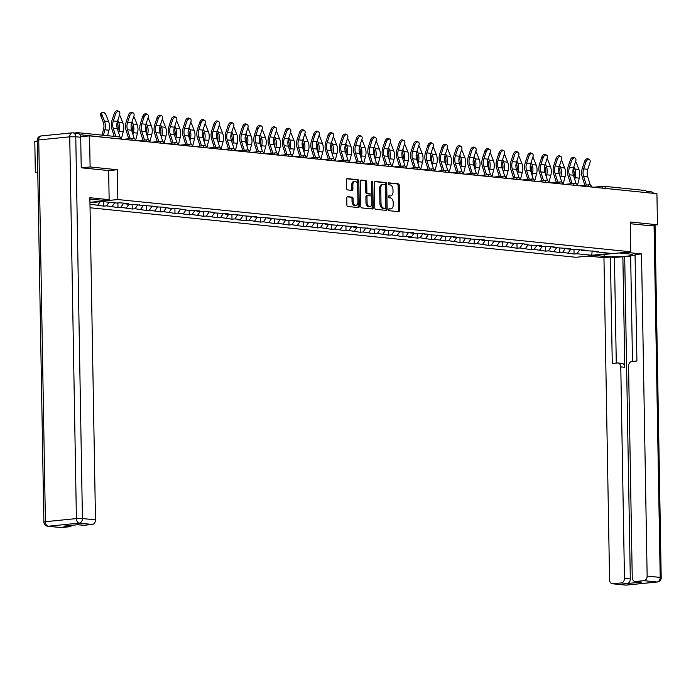 <?xml version="1.0" encoding="UTF-8"?>
<svg xmlns="http://www.w3.org/2000/svg" width="696" height="696" viewBox="0 0 696 696"><rect width="100%" height="100%" fill="white"/><g stroke="black" fill="none" stroke-linecap="round" stroke-linejoin="round"><path stroke-width="1.04" d="M388.62 209.67A0.983 0.626 84.3 0 0 389.264 210.705L398.791 211.68A1.401 0.887 84.3 0 0 398.904 211.68A1.401 0.887 84.3 0 0 399.661 210.375L399.226 185.301A1.401 0.887 84.3 0 0 398.303 183.814L388.777 182.848A0.983 0.626 84.3 0 0 388.812 184.797L390.038 184.919A4.481 2.854 84.3 0 1 392.988 189.669L393.022 191.757A4.481 2.854 84.3 0 1 390.604 195.924A4.481 2.854 84.3 0 1 390.238 195.924L389.003 195.802A0.983 0.626 84.3 0 0 389.038 197.751L390.265 197.873A4.481 2.854 84.3 0 1 393.214 202.623L393.249 204.72A4.481 2.854 84.3 0 1 390.83 208.878A4.481 2.854 84.3 0 1 390.465 208.878L389.229 208.756A0.983 0.626 84.3 0 0 388.62 209.67M347.635 196.663A1.401 0.887 84.3 0 0 347.522 196.663A1.401 0.887 84.3 0 0 346.765 197.96L346.886 204.998A1.401 0.887 84.3 0 0 347.809 206.486L358.388 207.565A1.401 0.887 84.3 0 0 358.51 207.565A1.401 0.887 84.3 0 0 359.267 206.26L358.823 181.186A1.401 0.887 84.3 0 0 357.901 179.698L347.321 178.62A1.401 0.887 84.3 0 0 347.208 178.62A1.401 0.887 84.3 0 0 346.451 179.925L346.599 188.425A1.401 0.887 84.3 0 0 347.522 189.904L352.046 190.365A1.401 0.887 84.3 0 0 352.159 190.365A1.401 0.887 84.3 0 0 352.915 189.068L352.846 184.849A3.75 2.384 84.3 0 1 354.873 181.369A3.75 2.384 84.3 0 1 357.648 185.336L357.935 201.849A3.75 2.384 84.3 0 1 355.908 205.329A3.75 2.384 84.3 0 1 353.133 201.361L353.09 198.604A1.401 0.887 84.3 0 0 352.167 197.125L347.408 196.681M117.328 169.728L90.106 166.953L89.558 135.877L656.92 193.688L657.468 224.765L630.237 221.989L630.759 251.795L117.85 199.534L117.328 169.728L108.637 170.598M374.779 207.843A1.401 0.887 84.3 0 0 375.701 209.322L386.28 210.401A1.401 0.887 84.3 0 0 386.393 210.401A1.401 0.887 84.3 0 0 387.15 209.105L386.715 184.022A1.401 0.887 84.3 0 0 385.793 182.543L375.214 181.465A1.401 0.887 84.3 0 0 375.1 181.465A1.401 0.887 84.3 0 0 374.335 182.761L374.779 207.843M372.334 208.983L361.755 207.904A1.401 0.887 84.3 0 1 360.832 206.416L360.397 181.343A1.401 0.887 84.3 0 1 361.154 180.046A1.401 0.887 84.3 0 1 361.267 180.046L365.791 180.508A1.401 0.887 84.3 0 1 366.714 181.987L366.896 192.157A1.401 0.887 84.3 0 0 367.819 193.645L370.82 193.949A1.401 0.887 84.3 0 0 370.933 193.949A1.401 0.887 84.3 0 0 371.69 192.644L371.507 182.056A0.983 0.626 84.3 0 1 372.76 182.187L373.204 207.678A1.401 0.887 84.3 0 1 372.447 208.983A1.401 0.887 84.3 0 1 372.334 208.983M89.949 202.327L117.85 199.534M90.045 207.765L576.001 257.285L630.759 251.795M103.643 201.692L103.721 206.129L106.566 205.842L109.081 202.249M103.721 206.129L89.984 204.154M89.958 202.754L102.103 201.536L116.945 203.049L119.79 202.762L128.473 203.65L125.628 203.937L156.974 206.555L154.129 206.843L162.551 207.121L173.956 208.861L176.801 208.574L188.207 210.314L199.735 210.914L196.89 211.192L202.458 211.767L205.311 211.48L213.985 212.358L211.14 212.645L228.245 213.811L225.391 214.098L242.495 215.264L239.641 215.551L256.746 216.717L253.901 217.004L270.996 218.17L268.151 218.457L285.247 219.623L282.402 219.91L299.506 221.076L296.653 221.363L328.007 223.981L325.163 224.269L356.517 226.887L353.664 227.166L359.24 227.74L370.768 228.331L367.914 228.619L373.491 229.193L376.336 228.906L385.019 229.784L382.174 230.071L399.269 231.237L396.424 231.524L413.52 232.69L410.675 232.977L427.779 234.143L424.925 234.43L442.03 235.596L439.185 235.883L456.28 237.049L453.435 237.336L470.531 238.502L467.686 238.789L484.79 239.955L481.937 240.242L499.041 241.408L496.196 241.695L504.609 241.973L516.014 243.713L518.868 243.426L527.542 244.313L524.697 244.592L530.274 245.166L541.801 245.758L538.948 246.045L544.524 246.619L547.369 246.332L556.052 247.21L553.198 247.498L570.302 248.663L567.457 248.95L584.553 250.116L581.708 250.403L598.804 251.569L595.959 251.856L610.81 253.37L591.748 255.275L576.906 253.762L579.794 249.629M573.974 249.42L574.052 254.049L576.906 253.762M574.052 254.049L562.646 252.317L565.543 248.185M559.723 247.976L559.802 252.596L562.646 252.317M559.802 252.596L548.396 250.865L551.293 246.732M545.473 246.523L545.551 251.143L548.396 250.865M545.551 251.143L534.145 249.412L537.042 245.279M531.213 245.07L531.3 249.699L534.145 249.412M531.3 249.699L519.895 247.959L522.783 243.826M516.963 243.617L517.041 248.246L519.895 247.959M517.041 248.246L505.644 246.506L508.532 242.373M502.712 242.165L502.79 246.793L505.644 246.506M502.79 246.793L491.385 245.053L494.282 240.92M488.462 240.712L488.54 245.34L491.385 245.053M488.54 245.34L477.134 243.6L480.031 239.468M474.211 239.259L474.289 243.887L477.134 243.6M474.289 243.887L462.883 242.147L465.772 238.015M459.952 237.806L460.039 242.434L462.883 242.147M460.039 242.434L448.633 240.694L451.521 236.562M445.701 236.353L445.779 240.981L448.633 240.694M445.779 240.981L434.374 239.241L437.271 235.109M431.45 234.9L431.529 239.528L434.374 239.241M431.529 239.528L420.123 237.788L423.02 233.656M417.2 233.447L417.278 238.075L420.123 237.788M417.278 238.075L408.595 237.197L411.449 236.91L405.872 236.335L408.761 232.212M402.94 231.994L403.027 236.623L405.872 236.335M403.027 236.623L391.622 234.891L394.51 230.759M388.69 230.55L388.768 235.17L391.622 234.891M388.768 235.17L377.371 233.438L380.26 229.306M374.439 229.097L374.518 233.717L377.371 233.438M374.518 233.717L363.112 231.985L366.009 227.853M360.189 227.644L360.267 232.273L363.112 231.985M360.267 232.273L348.861 230.533L351.758 226.4M345.929 226.191L346.016 230.82L348.861 230.533M346.016 230.82L334.611 229.08L337.499 224.947M331.679 224.738L331.766 229.367L334.611 229.08M331.766 229.367L320.36 227.627L323.249 223.494M317.428 223.285L317.507 227.914L320.36 227.627M317.507 227.914L306.101 226.174L308.998 222.041M303.178 221.833L303.256 226.461L306.101 226.174M303.256 226.461L291.85 224.721L294.747 220.589M288.927 220.38L289.005 225.008L291.85 224.721M289.005 225.008L277.6 223.268L280.488 219.136M274.668 218.927L274.755 223.555L277.6 223.268M274.755 223.555L263.349 221.815L266.237 217.683M260.417 217.474L260.495 222.102L263.349 221.815M260.495 222.102L249.09 220.362L251.987 216.23M246.166 216.021L246.245 220.649L249.09 220.362M246.245 220.649L237.571 219.771L240.416 219.484L234.839 218.909L237.736 214.786M231.916 214.568L231.994 219.196L234.839 218.909M231.994 219.196L220.589 217.465L223.486 213.333M217.657 213.124L217.744 217.744L220.589 217.465M217.744 217.744L206.338 216.012L209.226 211.88M203.406 211.671L203.484 216.291L206.338 216.012M203.484 216.291L192.087 214.559L194.976 210.427M189.155 210.218L189.234 214.846L192.087 214.559M189.234 214.846L177.828 213.106L180.725 208.974M174.905 208.765L174.983 213.394L177.828 213.106M174.983 213.394L163.577 211.654L166.475 207.521M160.654 207.312L160.732 211.941L163.577 211.654M160.732 211.941L149.327 210.201L152.215 206.068M146.395 205.859L146.482 210.488L149.327 210.201M146.482 210.488L135.076 208.748L137.965 204.615M132.144 204.406L132.223 209.035L135.076 208.748M132.223 209.035L120.817 207.295L123.714 203.162M117.894 202.954L117.972 207.582L120.817 207.295M117.972 207.582L106.566 205.842M125.089 203.302L125.628 203.937M112.143 206.416L114.657 202.814M139.339 204.755L139.879 205.39M126.394 207.86L128.908 204.267M153.59 206.207L154.129 206.843M140.644 209.313L143.167 205.72M167.84 207.66L168.38 208.287M154.895 210.766L157.418 207.173M182.1 209.113L182.639 209.74M169.154 212.219L171.668 208.626M196.35 210.566L196.89 211.192M183.405 213.672L185.919 210.079M210.601 212.019L211.14 212.645M197.655 215.125L200.17 211.532M224.851 213.472L225.391 214.098M211.906 216.578L214.429 212.985M239.102 214.925L239.641 215.551M226.165 218.031L228.68 214.438M253.361 216.378L253.901 217.004M240.416 219.484L242.93 215.891M267.612 217.822L268.151 218.457M254.666 220.936L257.181 217.335M281.863 219.275L282.402 219.91M268.917 222.389L271.44 218.788M296.113 220.728L296.653 221.363M283.176 223.834L285.691 220.24M310.373 222.181L310.912 222.816M297.427 225.286L299.941 221.693M324.623 223.633L325.163 224.269M311.678 226.739L314.192 223.146M338.874 225.086L339.413 225.713M325.928 228.192L328.442 224.599M353.124 226.539L353.664 227.166M340.179 229.645L342.702 226.052M367.384 227.992L367.914 228.619M354.438 231.098L356.952 227.505M381.634 229.445L382.174 230.071M368.689 232.551L371.203 228.958M395.885 230.898L396.424 231.524M382.939 234.004L385.454 230.411M410.135 232.351L410.675 232.977M397.19 235.457L399.713 231.864M424.386 233.795L424.925 234.43M411.449 236.91L413.963 233.317M438.645 235.248L439.185 235.883M425.7 238.363L428.214 234.761M452.896 236.701L453.435 237.336M439.95 239.815L442.465 236.214M467.147 238.154L467.686 238.789M454.201 241.26L456.724 237.667M481.397 239.607L481.937 240.242M468.452 242.713L470.975 239.12M495.656 241.06L496.196 241.695M482.711 244.165L485.225 240.572M509.907 242.512L510.446 243.139M496.961 245.618L499.476 242.025M524.158 243.965L524.697 244.592M511.212 247.071L513.726 243.478M538.408 245.418L538.948 246.045M525.463 248.524L527.986 244.931M552.659 246.871L553.198 247.498M539.722 249.977L542.236 246.384M566.918 248.324L567.457 248.95M553.972 251.43L556.487 247.837M581.169 249.777L581.708 250.403M568.223 252.883L570.737 249.29M646.645 192.635L605.259 188.416M644.966 190.478A2.14 1.636 95.8 0 1 645.218 190.478A2.14 1.636 95.8 0 1 646.645 192.435M595.419 251.221L595.959 251.856M591.748 255.275L592.174 250.891M648.872 225.626L657.468 224.765M37.767 172.199L35.339 172.443L34.8 141.366L37.219 141.123M90.106 166.953L81.502 167.823M89.558 135.877L80.666 136.764M79.153 133.867A2.14 1.636 -84.2 0 0 77.856 132.666A2.14 1.636 -84.2 0 0 77.604 132.666L74.35 132.997M35.339 172.443L37.775 172.695M97.892 204.963L100.146 201.736M388.829 208.939L389.368 208.991A4.481 2.854 84.3 0 0 389.734 208.991A4.481 2.854 84.3 0 0 390.099 208.922M389.873 195.959A4.481 2.854 84.3 0 1 389.508 196.037A4.481 2.854 84.3 0 1 389.142 196.037L388.603 195.985M398.173 211.61A1.401 0.887 84.3 0 0 398.564 210.488L398.129 185.414A1.401 0.887 84.3 0 0 397.207 183.927L388.377 183.031M385.662 210.34A1.401 0.887 84.3 0 0 386.054 209.209L385.619 184.136A1.401 0.887 84.3 0 0 384.697 182.648L374.726 181.639M385.262 208.348A0.983 0.626 84.3 0 0 385.871 207.443L385.488 185.432A0.983 0.626 84.3 0 0 384.845 184.388L383.54 184.257A4.481 2.854 84.3 0 0 383.174 184.257A4.481 2.854 84.3 0 0 380.747 188.425L381.008 203.467A4.481 2.854 84.3 0 0 383.957 208.217L385.262 208.348L384.166 208.461A0.983 0.626 84.3 0 0 384.322 208.443M382.443 184.37A4.481 2.854 84.3 0 0 382.078 184.37A4.481 2.854 84.3 0 0 379.651 188.538L380.747 188.425M384.166 208.461L382.861 208.33A4.481 2.854 84.3 0 1 379.92 203.58L379.651 188.538M360.789 180.212L365.791 180.508M369.95 194.036A1.401 0.887 84.3 0 1 369.837 194.054A1.401 0.887 84.3 0 1 369.724 194.054L366.722 193.749A1.401 0.887 84.3 0 1 365.8 192.27L365.618 182.1A1.401 0.887 84.3 0 0 364.704 180.612M371.725 208.922A1.401 0.887 84.3 0 0 372.116 207.791L371.664 182.3A0.983 0.626 84.3 0 0 371.542 181.717M367.079 202.71A3.75 2.384 84.3 0 0 369.854 206.677A3.75 2.384 84.3 0 0 371.873 203.197L371.777 197.386A1.401 0.887 84.3 0 0 370.855 195.898L367.853 195.593A1.401 0.887 84.3 0 0 367.732 195.593A1.401 0.887 84.3 0 0 366.975 196.89L367.079 202.71L365.983 202.823A3.75 2.384 84.3 0 0 368.758 206.79L369.854 206.677M367.618 195.611L366.757 195.698A1.401 0.887 84.3 0 0 366.635 195.698A1.401 0.887 84.3 0 0 365.879 197.003L366.975 196.89M365.983 202.823L365.879 197.003M355.908 205.329L354.812 205.442A3.75 2.384 84.3 0 1 352.037 201.466L351.993 198.717A1.401 0.887 84.3 0 0 351.071 197.229L347.156 196.838M354.873 181.369L353.777 181.482A3.75 2.384 84.3 0 0 351.75 184.962L352.846 184.849M351.436 190.304A1.401 0.887 84.3 0 0 351.828 189.173L351.75 184.962M357.779 207.495A1.401 0.887 84.3 0 0 358.17 206.373L357.727 181.291A1.401 0.887 84.3 0 0 356.804 179.812L346.843 178.794M573.191 169.032L573.53 169.902A9.561 7.317 95.8 0 1 574.278 173.835A9.561 7.317 95.8 0 1 573.956 176.888M574.765 179.455L575.218 177.715A11.414 8.735 -84.2 0 0 575.705 173.687A11.414 8.735 -84.2 0 0 574.809 168.989L573.904 166.666M577.375 185.58L579.333 178.132A11.414 8.735 -84.2 0 0 579.812 174.113A11.414 8.735 -84.2 0 0 578.915 169.415L576.471 163.125A3.21 1.714 54.7 0 0 575.566 161.602M590.304 185.014L587.676 176.654A9.561 7.317 -84.2 0 1 587.154 173.374A9.561 7.317 -84.2 0 1 587.763 169.302L589.982 162.551A3.21 1.984 116.4 0 0 589.355 159.471A3.21 1.984 116.4 0 0 585.875 162.133L583.657 168.884A9.561 7.317 -84.2 0 0 583.039 172.956A9.561 7.317 -84.2 0 0 583.561 176.236L586.345 185.084M584.831 185.24L582.239 177.01A11.414 8.735 95.8 0 1 581.621 173.095A11.414 8.735 95.8 0 1 582.352 168.241L584.57 161.489A3.21 1.984 -63.6 0 1 588.05 158.819L589.355 159.471M619.205 252.952L628.749 253.927A16.052 1.592 179 0 1 632.481 254.875A16.052 1.592 179 0 1 621.911 256.563A16.052 1.592 179 0 1 604.111 256.398L594.567 255.423M588.103 256.067L603.954 257.685L610.418 257.033L612.271 363.477L617.422 362.964A4.28 3.271 -84.2 0 1 617.926 362.964A4.28 3.271 -84.2 0 1 620.78 366.888L624.469 578.35L630.315 578.942A4.28 3.271 95.8 0 1 627.105 583.535L641.451 582.091A4.28 3.271 95.8 0 1 640.946 582.091L635.1 581.499A4.28 3.271 -84.2 0 0 635.605 581.499L643.93 580.664A4.28 3.271 -84.2 0 0 647.141 576.079L660.208 577.41L654.057 225.104M630.654 256.189L614.438 257.442L610.418 257.033M635.074 255.38L630.646 255.823L632.49 361.45M635.1 581.499A4.28 3.271 -84.2 0 1 632.246 577.567L628.558 366.105A4.28 3.271 -84.2 0 1 631.768 361.52L636.918 361.006L635.057 254.571L641.521 253.918L647.141 576.079M625.669 252.3L641.521 253.918M603.954 257.685L609.574 579.838A4.28 3.271 -84.2 0 0 612.428 583.77A4.28 3.271 -84.2 0 0 612.932 583.77L621.258 582.935A4.28 3.271 -84.2 0 0 624.469 578.35M649.142 225.6L630.272 223.729M647.985 192.775A4.28 3.271 -84.2 0 0 646.384 191.356M622.868 256.598L624.799 367.297L620.78 366.888M624.695 256.789L630.315 578.942M614.438 257.442L616.282 363.077M617.926 362.964L621.946 363.373A4.28 3.271 95.8 0 1 624.799 367.297M89.897 199.021L102.686 200.326L109.15 199.674L89.871 197.716L95.491 519.868A4.28 3.271 95.8 0 1 92.281 524.453L83.955 525.289A4.28 3.271 95.8 0 1 83.45 525.289L77.856 524.723M80.701 137.277L75.768 136.773A4.28 3.271 -84.2 0 0 72.915 132.849L77.848 133.354A4.28 3.271 95.8 0 1 80.701 137.277L81.232 167.788L108.637 170.581L109.15 199.674M71.862 525.323A4.28 3.271 95.8 0 1 69.609 526.733L61.291 527.559A4.28 3.271 95.8 0 1 60.778 527.559L47.72 526.228A4.28 3.271 -84.2 0 0 48.224 526.228L61.291 527.559M83.955 525.289L78.109 524.697L63.762 526.133L69.609 526.733M558.94 167.579L559.279 168.449A9.561 7.317 95.8 0 1 560.028 172.382A9.561 7.317 95.8 0 1 559.697 175.435M560.506 178.002L560.967 176.262A11.414 8.735 -84.2 0 0 561.455 172.234A11.414 8.735 -84.2 0 0 560.558 167.545L559.645 165.213M563.125 184.127L565.082 176.68A11.414 8.735 -84.2 0 0 565.561 172.66A11.414 8.735 -84.2 0 0 564.665 167.962L562.22 161.681A3.21 1.714 54.7 0 0 561.315 160.15M544.681 166.126L545.02 166.996A9.561 7.317 95.8 0 1 545.777 170.929A9.561 7.317 95.8 0 1 545.447 173.983M546.256 176.558L546.717 174.809A11.414 8.735 -84.2 0 0 547.195 170.79A11.414 8.735 -84.2 0 0 546.299 166.092L545.394 163.76M548.866 182.674L550.823 175.227A11.414 8.735 -84.2 0 0 551.31 171.207A11.414 8.735 -84.2 0 0 550.414 166.509L547.97 160.228A3.21 1.714 54.7 0 0 547.065 158.697M530.43 164.674L530.77 165.544A9.561 7.317 95.8 0 1 531.527 169.476A9.561 7.317 95.8 0 1 531.196 172.53M532.005 175.105L532.466 173.356A11.414 8.735 -84.2 0 0 532.945 169.337A11.414 8.735 -84.2 0 0 532.048 164.639L531.144 162.316M534.615 181.221L536.572 173.782A11.414 8.735 -84.2 0 0 537.06 169.754A11.414 8.735 -84.2 0 0 536.164 165.056L533.71 158.775A3.21 1.714 54.7 0 0 532.814 157.244M516.18 163.221L516.519 164.091A9.561 7.317 95.8 0 1 517.267 168.023A9.561 7.317 95.8 0 1 516.945 171.077M517.754 173.652L518.207 171.903A11.414 8.735 -84.2 0 0 518.694 167.884A11.414 8.735 -84.2 0 0 517.798 163.186L516.893 160.863M520.364 179.768L522.322 172.33A11.414 8.735 -84.2 0 0 522.809 168.301A11.414 8.735 -84.2 0 0 521.904 163.603L519.46 157.322A3.21 1.714 54.7 0 0 518.555 155.791M501.929 161.768L502.268 162.638A9.561 7.317 95.8 0 1 503.017 166.57A9.561 7.317 95.8 0 1 502.695 169.624M503.495 172.199L503.956 170.459A11.414 8.735 -84.2 0 0 504.443 166.431A11.414 8.735 -84.2 0 0 503.547 161.733L502.642 159.41M506.114 178.315L508.071 170.877A11.414 8.735 -84.2 0 0 508.55 166.849A11.414 8.735 -84.2 0 0 507.654 162.151L505.209 155.869A3.21 1.714 54.7 0 0 504.304 154.338M576.053 183.561L573.426 175.201A9.561 7.317 -84.2 0 1 572.904 171.921A9.561 7.317 -84.2 0 1 573.513 167.849L575.731 161.098A3.21 1.984 116.4 0 0 575.105 158.018A3.21 1.984 116.4 0 0 571.625 160.68L569.398 167.431A9.561 7.317 -84.2 0 0 568.789 171.503A9.561 7.317 -84.2 0 0 569.311 174.783L572.095 183.631M570.581 183.787L567.988 175.557A11.414 8.735 95.8 0 1 567.362 171.642A11.414 8.735 95.8 0 1 568.093 166.788L570.32 160.036A3.21 1.984 -63.6 0 1 573.8 157.366L575.105 158.018M561.803 182.108L559.166 173.748A9.561 7.317 -84.2 0 1 558.644 170.468A9.561 7.317 -84.2 0 1 559.262 166.396L561.481 159.645A3.21 1.984 116.4 0 0 560.854 156.565A3.21 1.984 116.4 0 0 557.365 159.227L555.147 165.979A9.561 7.317 -84.2 0 0 554.538 170.05A9.561 7.317 -84.2 0 0 555.06 173.33L557.844 182.178M556.322 182.335L553.738 174.104A11.414 8.735 95.8 0 1 553.111 170.189A11.414 8.735 95.8 0 1 553.842 165.335L556.06 158.584A3.21 1.984 -63.6 0 1 559.54 155.913L560.854 156.565M547.552 180.656L544.916 172.295A9.561 7.317 -84.2 0 1 544.394 169.015A9.561 7.317 -84.2 0 1 545.012 164.943L547.23 158.192A3.21 1.984 116.4 0 0 546.595 155.112A3.21 1.984 116.4 0 0 543.115 157.774L540.896 164.526A9.561 7.317 -84.2 0 0 540.287 168.597A9.561 7.317 -84.2 0 0 540.809 171.877L543.593 180.734M542.071 180.882L539.487 172.66A11.414 8.735 95.8 0 1 538.861 168.745A11.414 8.735 95.8 0 1 539.591 163.882L541.81 157.131A3.21 1.984 -63.6 0 1 545.29 154.46L546.595 155.112M533.293 179.211L530.665 170.842A9.561 7.317 -84.2 0 1 530.143 167.562A9.561 7.317 -84.2 0 1 530.752 163.49L532.971 156.748A3.21 1.984 116.4 0 0 532.344 153.659A3.21 1.984 116.4 0 0 528.864 156.322L526.646 163.073A9.561 7.317 -84.2 0 0 526.028 167.144A9.561 7.317 -84.2 0 0 526.55 170.424L529.343 179.281M527.82 179.429L525.228 171.207A11.414 8.735 95.8 0 1 524.61 167.292A11.414 8.735 95.8 0 1 525.341 162.429L527.559 155.678A3.21 1.984 -63.6 0 1 531.039 153.016L532.344 153.659M519.042 177.758L516.415 169.389A9.561 7.317 -84.2 0 1 515.893 166.109A9.561 7.317 -84.2 0 1 516.502 162.046L518.72 155.295A3.21 1.984 116.4 0 0 518.094 152.206A3.21 1.984 116.4 0 0 514.614 154.869L512.395 161.62A9.561 7.317 -84.2 0 0 511.777 165.691A9.561 7.317 -84.2 0 0 512.299 168.971L515.083 177.828M513.57 177.976L510.977 169.754A11.414 8.735 95.8 0 1 510.359 165.839A11.414 8.735 95.8 0 1 511.09 160.976L513.309 154.225A3.21 1.984 -63.6 0 1 516.789 151.563L518.094 152.206M487.678 160.315L488.009 161.185A9.561 7.317 95.8 0 1 488.766 165.117A9.561 7.317 95.8 0 1 488.435 168.18M489.245 170.746L489.706 169.006A11.414 8.735 -84.2 0 0 490.193 164.978A11.414 8.735 -84.2 0 0 489.288 160.28L488.383 157.957M491.855 176.862L493.812 169.424A11.414 8.735 -84.2 0 0 494.299 165.396A11.414 8.735 -84.2 0 0 493.403 160.698L490.958 154.416A3.21 1.714 54.7 0 0 490.054 152.885M504.791 176.305L502.155 167.936A9.561 7.317 -84.2 0 1 501.642 164.665A9.561 7.317 -84.2 0 1 502.251 160.593L504.47 153.842A3.21 1.984 116.4 0 0 503.843 150.754A3.21 1.984 116.4 0 0 500.354 153.424L498.136 160.167A9.561 7.317 -84.2 0 0 497.527 164.239A9.561 7.317 -84.2 0 0 498.049 167.519L500.833 176.375M499.31 176.523L496.727 168.301A11.414 8.735 95.8 0 1 496.1 164.386A11.414 8.735 95.8 0 1 496.831 159.523L499.049 152.772A3.21 1.984 -63.6 0 1 502.538 150.11L503.843 150.754M473.419 158.862L473.758 159.732A9.561 7.317 95.8 0 1 474.515 163.664A9.561 7.317 95.8 0 1 474.185 166.727M474.994 169.293L475.455 167.553A11.414 8.735 -84.2 0 0 475.933 163.525A11.414 8.735 -84.2 0 0 475.037 158.827L474.133 156.504M477.604 175.418L479.561 167.971A11.414 8.735 -84.2 0 0 480.049 163.943A11.414 8.735 -84.2 0 0 479.152 159.245L476.699 152.963A3.21 1.714 54.7 0 0 475.803 151.432M490.541 174.853L487.905 166.483A9.561 7.317 -84.2 0 1 487.383 163.212A9.561 7.317 -84.2 0 1 488 159.14L490.219 152.389A3.21 1.984 116.4 0 0 489.584 149.301A3.21 1.984 116.4 0 0 486.104 151.972L483.885 158.723A9.561 7.317 -84.2 0 0 483.276 162.786A9.561 7.317 -84.2 0 0 483.798 166.066L486.582 174.922M485.06 175.07L482.476 166.849A11.414 8.735 95.8 0 1 481.85 162.934A11.414 8.735 95.8 0 1 482.58 158.07L484.799 151.319A3.21 1.984 -63.6 0 1 488.279 148.657L489.584 149.301M459.169 157.409L459.508 158.279A9.561 7.317 95.8 0 1 460.256 162.212A9.561 7.317 95.8 0 1 459.934 165.274M460.743 167.84L461.196 166.1A11.414 8.735 -84.2 0 0 461.683 162.072A11.414 8.735 -84.2 0 0 460.787 157.374L459.882 155.051M463.353 173.965L465.311 166.518A11.414 8.735 -84.2 0 0 465.798 162.49A11.414 8.735 -84.2 0 0 464.902 157.792L462.448 151.511A3.21 1.714 54.7 0 0 461.544 149.979M476.282 173.4L473.654 165.039A9.561 7.317 -84.2 0 1 473.132 161.759A9.561 7.317 -84.2 0 1 473.741 157.688L475.968 150.936A3.21 1.984 116.4 0 0 475.333 147.848A3.21 1.984 116.4 0 0 471.853 150.519L469.635 157.27A9.561 7.317 -84.2 0 0 469.026 161.341A9.561 7.317 -84.2 0 0 469.539 164.613L472.332 173.469M470.809 173.626L468.217 165.396A11.414 8.735 95.8 0 1 467.599 161.481A11.414 8.735 95.8 0 1 468.33 156.617L470.548 149.866A3.21 1.984 -63.6 0 1 474.028 147.204L475.333 147.848M444.918 155.956L445.257 156.826A9.561 7.317 95.8 0 1 446.005 160.767A9.561 7.317 95.8 0 1 445.684 163.821M446.493 166.387L446.945 164.648A11.414 8.735 -84.2 0 0 447.432 160.619A11.414 8.735 -84.2 0 0 446.536 155.921L445.631 153.599M449.103 172.512L451.06 165.065A11.414 8.735 -84.2 0 0 451.539 161.037A11.414 8.735 -84.2 0 0 450.643 156.339L448.198 150.058A3.21 1.714 54.7 0 0 447.293 148.526M462.031 171.947L459.403 163.586A9.561 7.317 -84.2 0 1 458.882 160.306A9.561 7.317 -84.2 0 1 459.49 156.235L461.709 149.483A3.21 1.984 116.4 0 0 461.083 146.395A3.21 1.984 116.4 0 0 457.603 149.066L455.384 155.817A9.561 7.317 -84.2 0 0 454.766 159.889A9.561 7.317 -84.2 0 0 455.288 163.169L458.072 172.016M456.559 172.173L453.966 163.943A11.414 8.735 95.8 0 1 453.348 160.028A11.414 8.735 95.8 0 1 454.079 155.165L456.298 148.413A3.21 1.984 -63.6 0 1 459.778 145.751L461.083 146.395M430.667 154.512L431.007 155.373A9.561 7.317 95.8 0 1 431.755 159.314A9.561 7.317 95.8 0 1 431.424 162.368M432.233 164.935L432.695 163.195A11.414 8.735 -84.2 0 0 433.182 159.166A11.414 8.735 -84.2 0 0 432.277 154.469L431.372 152.146M434.843 171.059L436.81 163.612A11.414 8.735 -84.2 0 0 437.288 159.584A11.414 8.735 -84.2 0 0 436.392 154.886L433.947 148.605A3.21 1.714 54.7 0 0 433.043 147.082M447.78 170.494L445.153 162.133A9.561 7.317 -84.2 0 1 444.631 158.853A9.561 7.317 -84.2 0 1 445.24 154.782L447.458 148.031A3.21 1.984 116.4 0 0 446.832 144.942A3.21 1.984 116.4 0 0 443.352 147.613L441.125 154.364A9.561 7.317 -84.2 0 0 440.516 158.436A9.561 7.317 -84.2 0 0 441.038 161.716L443.822 170.564M442.299 170.72L439.715 162.49A11.414 8.735 95.8 0 1 439.089 158.575A11.414 8.735 95.8 0 1 439.82 153.712L442.047 146.969A3.21 1.984 -63.6 0 1 445.527 144.298L446.832 144.942M416.408 153.059L416.747 153.929A9.561 7.317 95.8 0 1 417.504 157.861A9.561 7.317 95.8 0 1 417.174 160.915M417.983 163.482L418.444 161.742A11.414 8.735 -84.2 0 0 418.922 157.714A11.414 8.735 -84.2 0 0 418.026 153.016L417.121 150.693M420.593 169.606L422.55 162.159A11.414 8.735 -84.2 0 0 423.038 158.131A11.414 8.735 -84.2 0 0 422.141 153.442L419.697 147.152A3.21 1.714 54.7 0 0 418.792 145.629M433.53 169.041L430.894 160.68A9.561 7.317 -84.2 0 1 430.372 157.4A9.561 7.317 -84.2 0 1 430.989 153.329L433.208 146.578A3.21 1.984 116.4 0 0 432.573 143.498A3.21 1.984 116.4 0 0 429.093 146.16L426.874 152.911A9.561 7.317 -84.2 0 0 426.265 156.983A9.561 7.317 -84.2 0 0 426.787 160.263L429.571 169.111M428.049 169.267L425.465 161.037A11.414 8.735 95.8 0 1 424.838 157.122A11.414 8.735 95.8 0 1 425.569 152.267L427.788 145.516A3.21 1.984 -63.6 0 1 431.268 142.845L432.573 143.498M402.157 151.606L402.497 152.476A9.561 7.317 95.8 0 1 403.254 156.409A9.561 7.317 95.8 0 1 402.923 159.462M403.732 162.029L404.193 160.289A11.414 8.735 -84.2 0 0 404.672 156.261A11.414 8.735 -84.2 0 0 403.776 151.563L402.871 149.24M406.342 168.154L408.3 160.706A11.414 8.735 -84.2 0 0 408.787 156.687A11.414 8.735 -84.2 0 0 407.891 151.989L405.437 145.699A3.21 1.714 54.7 0 0 404.541 144.176M419.279 167.588L416.643 159.227A9.561 7.317 -84.2 0 1 416.121 155.947A9.561 7.317 -84.2 0 1 416.73 151.876L418.957 145.125A3.21 1.984 116.4 0 0 418.322 142.045A3.21 1.984 116.4 0 0 414.842 144.707L412.624 151.458A9.561 7.317 -84.2 0 0 412.015 155.53A9.561 7.317 -84.2 0 0 412.537 158.81L415.321 167.658M413.798 167.814L411.214 159.584A11.414 8.735 95.8 0 1 410.588 155.669A11.414 8.735 95.8 0 1 411.319 150.814L413.537 144.063A3.21 1.984 -63.6 0 1 417.017 141.392L418.322 142.045M387.907 150.153L388.246 151.023A9.561 7.317 95.8 0 1 388.994 154.956A9.561 7.317 95.8 0 1 388.673 158.009M389.482 160.576L389.934 158.836A11.414 8.735 -84.2 0 0 390.421 154.808A11.414 8.735 -84.2 0 0 389.525 150.119L388.62 147.787M392.092 166.701L394.049 159.254A11.414 8.735 -84.2 0 0 394.536 155.234A11.414 8.735 -84.2 0 0 393.631 150.536L391.187 144.255A3.21 1.714 54.7 0 0 390.282 142.724M405.02 166.135L402.392 157.774A9.561 7.317 -84.2 0 1 401.87 154.495A9.561 7.317 -84.2 0 1 402.479 150.423L404.698 143.672A3.21 1.984 116.4 0 0 404.072 140.592A3.21 1.984 116.4 0 0 400.591 143.254L398.373 150.005A9.561 7.317 -84.2 0 0 397.755 154.077A9.561 7.317 -84.2 0 0 398.277 157.357L401.061 166.205M399.548 166.361L396.955 158.131A11.414 8.735 95.8 0 1 396.337 154.216A11.414 8.735 95.8 0 1 397.068 149.362L399.286 142.61A3.21 1.984 -63.6 0 1 402.767 139.939L404.072 140.592M373.656 148.7L373.996 149.57A9.561 7.317 95.8 0 1 374.744 153.503A9.561 7.317 95.8 0 1 374.413 156.556M375.222 159.132L375.683 157.383A11.414 8.735 -84.2 0 0 376.171 153.364A11.414 8.735 -84.2 0 0 375.275 148.666L374.37 146.334M377.841 165.248L379.798 157.801A11.414 8.735 -84.2 0 0 380.277 153.781A11.414 8.735 -84.2 0 0 379.381 149.083L376.936 142.802A3.21 1.714 54.7 0 0 376.031 141.271M390.769 164.682L388.142 156.322A9.561 7.317 -84.2 0 1 387.62 153.042A9.561 7.317 -84.2 0 1 388.229 148.97L390.447 142.219A3.21 1.984 116.4 0 0 389.821 139.139A3.21 1.984 116.4 0 0 386.341 141.801L384.114 148.553A9.561 7.317 -84.2 0 0 383.505 152.624A9.561 7.317 -84.2 0 0 384.027 155.904L386.811 164.761M385.297 164.909L382.704 156.678A11.414 8.735 95.8 0 1 382.087 152.763A11.414 8.735 95.8 0 1 382.809 147.909L385.036 141.157A3.21 1.984 -63.6 0 1 388.516 138.487L389.821 139.139M359.406 147.248L359.736 148.118A9.561 7.317 95.8 0 1 360.493 152.05A9.561 7.317 95.8 0 1 360.163 155.104M360.972 157.679L361.433 155.93A11.414 8.735 -84.2 0 0 361.911 151.911A11.414 8.735 -84.2 0 0 361.015 147.213L360.11 144.89M363.582 163.795L365.539 156.356A11.414 8.735 -84.2 0 0 366.026 152.328A11.414 8.735 -84.2 0 0 365.13 147.63L362.686 141.349A3.21 1.714 54.7 0 0 361.781 139.818M376.519 163.229L373.882 154.869A9.561 7.317 -84.2 0 1 373.361 151.589A9.561 7.317 -84.2 0 1 373.978 147.517L376.197 140.766A3.21 1.984 116.4 0 0 375.57 137.686A3.21 1.984 116.4 0 0 372.082 140.348L369.863 147.1A9.561 7.317 -84.2 0 0 369.254 151.171A9.561 7.317 -84.2 0 0 369.776 154.451L372.56 163.308M371.038 163.456L368.454 155.234A11.414 8.735 95.8 0 1 367.827 151.319A11.414 8.735 95.8 0 1 368.558 146.456L370.777 139.705A3.21 1.984 -63.6 0 1 374.265 137.042L375.57 137.686M345.146 145.795L345.486 146.665A9.561 7.317 95.8 0 1 346.243 150.597A9.561 7.317 95.8 0 1 345.912 153.651M346.721 156.226L347.182 154.486A11.414 8.735 -84.2 0 0 347.661 150.458A11.414 8.735 -84.2 0 0 346.765 145.76L345.86 143.437M349.331 162.342L351.289 154.904A11.414 8.735 -84.2 0 0 351.776 150.875A11.414 8.735 -84.2 0 0 350.88 146.177L348.426 139.896A3.21 1.714 54.7 0 0 347.53 138.365M362.268 161.785L359.632 153.416A9.561 7.317 -84.2 0 1 359.11 150.136A9.561 7.317 -84.2 0 1 359.728 146.064L361.946 139.322A3.21 1.984 116.4 0 0 361.311 136.233A3.21 1.984 116.4 0 0 357.831 138.895L355.613 145.647A9.561 7.317 -84.2 0 0 355.004 149.718A9.561 7.317 -84.2 0 0 355.525 152.998L358.31 161.855M356.787 162.003L354.203 153.781A11.414 8.735 95.8 0 1 353.577 149.866A11.414 8.735 95.8 0 1 354.308 145.003L356.526 138.252A3.21 1.984 -63.6 0 1 360.006 135.589L361.311 136.233M330.896 144.342L331.235 145.212A9.561 7.317 95.8 0 1 331.983 149.144A9.561 7.317 95.8 0 1 331.661 152.206M332.47 154.773L332.923 153.033A11.414 8.735 -84.2 0 0 333.41 149.005A11.414 8.735 -84.2 0 0 332.514 144.307L331.609 141.984M335.08 160.889L337.038 153.451A11.414 8.735 -84.2 0 0 337.525 149.422A11.414 8.735 -84.2 0 0 336.62 144.725L334.176 138.443A3.21 1.714 54.7 0 0 333.271 136.912M348.009 160.332L345.381 151.963A9.561 7.317 -84.2 0 1 344.859 148.683A9.561 7.317 -84.2 0 1 345.468 144.62L347.687 137.869A3.21 1.984 116.4 0 0 347.06 134.78A3.21 1.984 116.4 0 0 343.58 137.443L341.362 144.194A9.561 7.317 -84.2 0 0 340.744 148.265A9.561 7.317 -84.2 0 0 341.266 151.545L344.059 160.402M342.536 160.55L339.944 152.328A11.414 8.735 95.8 0 1 339.326 148.413A11.414 8.735 95.8 0 1 340.057 143.55L342.275 136.799A3.21 1.984 -63.6 0 1 345.755 134.137L347.06 134.78M316.645 142.889L316.985 143.759A9.561 7.317 95.8 0 1 317.733 147.691A9.561 7.317 95.8 0 1 317.411 150.754M318.211 153.32L318.672 151.58A11.414 8.735 -84.2 0 0 319.16 147.552A11.414 8.735 -84.2 0 0 318.263 142.854L317.359 140.531M320.83 159.436L322.787 151.998A11.414 8.735 -84.2 0 0 323.266 147.97A11.414 8.735 -84.2 0 0 322.37 143.272L319.925 136.99A3.21 1.714 54.7 0 0 319.02 135.459M333.758 158.879L331.131 150.51A9.561 7.317 -84.2 0 1 330.609 147.239A9.561 7.317 -84.2 0 1 331.218 143.167L333.436 136.416A3.21 1.984 116.4 0 0 332.81 133.327A3.21 1.984 116.4 0 0 329.33 135.998L327.111 142.75A9.561 7.317 -84.2 0 0 326.494 146.812A9.561 7.317 -84.2 0 0 327.016 150.092L329.8 158.949M328.286 159.097L325.693 150.875A11.414 8.735 95.8 0 1 325.075 146.96A11.414 8.735 95.8 0 1 325.806 142.097L328.025 135.346A3.21 1.984 -63.6 0 1 331.505 132.684L332.81 133.327M302.395 141.436L302.734 142.306A9.561 7.317 95.8 0 1 303.482 146.238A9.561 7.317 95.8 0 1 303.151 149.301M303.961 151.867L304.422 150.127A11.414 8.735 -84.2 0 0 304.909 146.099A11.414 8.735 -84.2 0 0 304.004 141.401L303.099 139.078M306.571 157.992L308.537 150.545A11.414 8.735 -84.2 0 0 309.015 146.517A11.414 8.735 -84.2 0 0 308.119 141.819L305.675 135.537A3.21 1.714 54.7 0 0 304.77 134.006M319.507 157.426L316.88 149.066A9.561 7.317 -84.2 0 1 316.358 145.786A9.561 7.317 -84.2 0 1 316.967 141.714L319.186 134.963A3.21 1.984 116.4 0 0 318.559 131.875A3.21 1.984 116.4 0 0 315.07 134.546L312.852 141.297A9.561 7.317 -84.2 0 0 312.243 145.36A9.561 7.317 -84.2 0 0 312.765 148.639L315.549 157.496M314.026 157.644L311.443 149.422A11.414 8.735 95.8 0 1 310.816 145.507A11.414 8.735 95.8 0 1 311.547 140.644L313.765 133.893A3.21 1.984 -63.6 0 1 317.254 131.231L318.559 131.875M288.135 139.983L288.475 140.853A9.561 7.317 95.8 0 1 289.231 144.785A9.561 7.317 95.8 0 1 288.901 147.848M289.71 150.414L290.171 148.674A11.414 8.735 -84.2 0 0 290.65 144.646A11.414 8.735 -84.2 0 0 289.754 139.948L288.849 137.625M292.32 156.539L294.277 149.092A11.414 8.735 -84.2 0 0 294.765 145.064A11.414 8.735 -84.2 0 0 293.869 140.366L291.415 134.084A3.21 1.714 54.7 0 0 290.519 132.553M305.257 155.974L302.621 147.613A9.561 7.317 -84.2 0 1 302.099 144.333A9.561 7.317 -84.2 0 1 302.716 140.261L304.935 133.51A3.21 1.984 116.4 0 0 304.3 130.422A3.21 1.984 116.4 0 0 300.82 133.093L298.601 139.844A9.561 7.317 -84.2 0 0 297.992 143.915A9.561 7.317 -84.2 0 0 298.514 147.187L301.298 156.043M299.776 156.2L297.192 147.97A11.414 8.735 95.8 0 1 296.566 144.055A11.414 8.735 95.8 0 1 297.296 139.191L299.515 132.44A3.21 1.984 -63.6 0 1 302.995 129.778L304.3 130.422M273.885 138.53L274.224 139.4A9.561 7.317 95.8 0 1 274.972 143.341A9.561 7.317 95.8 0 1 274.65 146.395M275.459 148.961L275.912 147.221A11.414 8.735 -84.2 0 0 276.399 143.193A11.414 8.735 -84.2 0 0 275.503 138.495L274.598 136.172M278.069 155.086L280.027 147.639A11.414 8.735 -84.2 0 0 280.514 143.611A11.414 8.735 -84.2 0 0 279.618 138.913L277.165 132.631A3.21 1.714 54.7 0 0 276.26 131.1M291.006 154.521L288.37 146.16A9.561 7.317 -84.2 0 1 287.848 142.88A9.561 7.317 -84.2 0 1 288.457 138.809L290.684 132.057A3.21 1.984 116.4 0 0 290.049 128.969A3.21 1.984 116.4 0 0 286.569 131.64L284.351 138.391A9.561 7.317 -84.2 0 0 283.742 142.463A9.561 7.317 -84.2 0 0 284.255 145.742L287.048 154.59M285.525 154.747L282.933 146.517A11.414 8.735 95.8 0 1 282.315 142.602A11.414 8.735 95.8 0 1 283.046 137.738L285.264 130.987A3.21 1.984 -63.6 0 1 288.744 128.325L290.049 128.969M259.634 137.086L259.973 137.947A9.561 7.317 95.8 0 1 260.722 141.888A9.561 7.317 95.8 0 1 260.4 144.942M261.209 147.508L261.661 145.769A11.414 8.735 -84.2 0 0 262.148 141.74A11.414 8.735 -84.2 0 0 261.252 137.042L260.348 134.719M263.819 153.633L265.776 146.186A11.414 8.735 -84.2 0 0 266.255 142.158A11.414 8.735 -84.2 0 0 265.359 137.46L262.914 131.179A3.21 1.714 54.7 0 0 262.009 129.656M276.747 153.068L274.12 144.707A9.561 7.317 -84.2 0 1 273.598 141.427A9.561 7.317 -84.2 0 1 274.207 137.356L276.425 130.604A3.21 1.984 116.4 0 0 275.799 127.516A3.21 1.984 116.4 0 0 272.319 130.187L270.1 136.938A9.561 7.317 -84.2 0 0 269.483 141.01A9.561 7.317 -84.2 0 0 270.005 144.29L272.788 153.137M271.275 153.294L268.682 145.064A11.414 8.735 95.8 0 1 268.064 141.149A11.414 8.735 95.8 0 1 268.795 136.286L271.014 129.543A3.21 1.984 -63.6 0 1 274.494 126.872L275.799 127.516M245.383 135.633L245.723 136.503A9.561 7.317 95.8 0 1 246.471 140.435A9.561 7.317 95.8 0 1 246.14 143.489M246.95 146.056L247.411 144.316A11.414 8.735 -84.2 0 0 247.898 140.287A11.414 8.735 -84.2 0 0 247.002 135.589L246.088 133.267M249.568 152.18L251.526 144.733A11.414 8.735 -84.2 0 0 252.004 140.705A11.414 8.735 -84.2 0 0 251.108 136.016L248.663 129.726A3.21 1.714 54.7 0 0 247.759 128.203M262.496 151.615L259.869 143.254A9.561 7.317 -84.2 0 1 259.347 139.974A9.561 7.317 -84.2 0 1 259.956 135.903L262.175 129.151A3.21 1.984 116.4 0 0 261.548 126.072A3.21 1.984 116.4 0 0 258.068 128.734L255.841 135.485A9.561 7.317 -84.2 0 0 255.232 139.557A9.561 7.317 -84.2 0 0 255.754 142.837L258.538 151.684M257.024 151.841L254.431 143.611A11.414 8.735 95.8 0 1 253.805 139.696A11.414 8.735 95.8 0 1 254.536 134.841L256.763 128.09A3.21 1.984 -63.6 0 1 260.243 125.419L261.548 126.072M231.124 134.18L231.464 135.05A9.561 7.317 95.8 0 1 232.22 138.982A9.561 7.317 95.8 0 1 231.89 142.036M232.699 144.603L233.16 142.863A11.414 8.735 -84.2 0 0 233.639 138.835A11.414 8.735 -84.2 0 0 232.742 134.137L231.838 131.814M235.309 150.727L237.266 143.28A11.414 8.735 -84.2 0 0 237.754 139.261A11.414 8.735 -84.2 0 0 236.857 134.563L234.413 128.273A3.21 1.714 54.7 0 0 233.508 126.75M248.246 150.162L245.61 141.801A9.561 7.317 -84.2 0 1 245.088 138.521A9.561 7.317 -84.2 0 1 245.705 134.45L247.924 127.699A3.21 1.984 116.4 0 0 247.297 124.619A3.21 1.984 116.4 0 0 243.809 127.281L241.59 134.032A9.561 7.317 -84.2 0 0 240.981 138.104A9.561 7.317 -84.2 0 0 241.503 141.384L244.287 150.232M242.765 150.388L240.181 142.158A11.414 8.735 95.8 0 1 239.555 138.243A11.414 8.735 95.8 0 1 240.285 133.388L242.504 126.637A3.21 1.984 -63.6 0 1 245.984 123.966L247.297 124.619M216.874 132.727L217.213 133.597A9.561 7.317 95.8 0 1 217.97 137.53A9.561 7.317 95.8 0 1 217.639 140.583M218.448 143.159L218.909 141.41A11.414 8.735 -84.2 0 0 219.388 137.382A11.414 8.735 -84.2 0 0 218.492 132.692L217.587 130.361M221.058 149.275L223.016 141.827A11.414 8.735 -84.2 0 0 223.503 137.808A11.414 8.735 -84.2 0 0 222.607 133.11L220.154 126.829A3.21 1.714 54.7 0 0 219.257 125.297M233.995 148.709L231.359 140.348A9.561 7.317 -84.2 0 1 230.837 137.069A9.561 7.317 -84.2 0 1 231.455 132.997L233.673 126.246A3.21 1.984 116.4 0 0 233.038 123.166A3.21 1.984 116.4 0 0 229.558 125.828L227.34 132.579A9.561 7.317 -84.2 0 0 226.731 136.651A9.561 7.317 -84.2 0 0 227.253 139.931L230.037 148.779M228.514 148.935L225.93 140.705A11.414 8.735 95.8 0 1 225.304 136.79A11.414 8.735 95.8 0 1 226.035 131.935L228.253 125.184A3.21 1.984 -63.6 0 1 231.733 122.513L233.038 123.166M202.623 131.274L202.962 132.144A9.561 7.317 95.8 0 1 203.71 136.077A9.561 7.317 95.8 0 1 203.389 139.13M204.198 141.706L204.65 139.957A11.414 8.735 -84.2 0 0 205.137 135.938A11.414 8.735 -84.2 0 0 204.241 131.239L203.336 128.908M206.808 147.822L208.765 140.374A11.414 8.735 -84.2 0 0 209.252 136.355A11.414 8.735 -84.2 0 0 208.348 131.657L205.903 125.376A3.21 1.714 54.7 0 0 204.998 123.844M219.736 147.256L217.109 138.895A9.561 7.317 -84.2 0 1 216.587 135.616A9.561 7.317 -84.2 0 1 217.196 131.544L219.414 124.793A3.21 1.984 116.4 0 0 218.788 121.713A3.21 1.984 116.4 0 0 215.308 124.375L213.089 131.126A9.561 7.317 -84.2 0 0 212.471 135.198A9.561 7.317 -84.2 0 0 212.993 138.478L215.786 147.334M214.264 147.482L211.671 139.252A11.414 8.735 95.8 0 1 211.053 135.337A11.414 8.735 95.8 0 1 211.784 130.483L214.003 123.731A3.21 1.984 -63.6 0 1 217.483 121.061L218.788 121.713M188.372 129.821L188.712 130.691A9.561 7.317 95.8 0 1 189.46 134.624A9.561 7.317 95.8 0 1 189.138 137.678M189.938 140.253L190.399 138.504A11.414 8.735 -84.2 0 0 190.887 134.485A11.414 8.735 -84.2 0 0 189.991 129.787L189.086 127.464M192.557 146.369L194.515 138.93A11.414 8.735 -84.2 0 0 194.993 134.902A11.414 8.735 -84.2 0 0 194.097 130.204L191.652 123.923A3.21 1.714 54.7 0 0 190.748 122.392M205.485 145.803L202.858 137.443A9.561 7.317 -84.2 0 1 202.336 134.163A9.561 7.317 -84.2 0 1 202.945 130.091L205.163 123.34A3.21 1.984 116.4 0 0 204.537 120.26A3.21 1.984 116.4 0 0 201.057 122.922L198.839 129.674A9.561 7.317 -84.2 0 0 198.221 133.745A9.561 7.317 -84.2 0 0 198.743 137.025L201.527 145.882M200.013 146.029L197.42 137.808A11.414 8.735 95.8 0 1 196.803 133.893A11.414 8.735 95.8 0 1 197.534 129.03L199.752 122.279A3.21 1.984 -63.6 0 1 203.232 119.616L204.537 120.26M174.122 128.369L174.452 129.239A9.561 7.317 95.8 0 1 175.209 133.171A9.561 7.317 95.8 0 1 174.879 136.225M175.688 138.8L176.149 137.06A11.414 8.735 -84.2 0 0 176.636 133.032A11.414 8.735 -84.2 0 0 175.731 128.334L174.826 126.011M178.298 144.916L180.255 137.477A11.414 8.735 -84.2 0 0 180.743 133.449A11.414 8.735 -84.2 0 0 179.846 128.751L177.402 122.47A3.21 1.714 54.7 0 0 176.497 120.939M191.235 144.359L188.599 135.99A9.561 7.317 -84.2 0 1 188.085 132.71A9.561 7.317 -84.2 0 1 188.694 128.638L190.913 121.896A3.21 1.984 116.4 0 0 190.286 118.807A3.21 1.984 116.4 0 0 186.798 121.469L184.579 128.221A9.561 7.317 -84.2 0 0 183.97 132.292A9.561 7.317 -84.2 0 0 184.492 135.572L187.276 144.429M185.754 144.577L183.17 136.355A11.414 8.735 95.8 0 1 182.543 132.44A11.414 8.735 95.8 0 1 183.274 127.577L185.493 120.826A3.21 1.984 -63.6 0 1 188.981 118.163L190.286 118.807M159.863 126.916L160.202 127.786A9.561 7.317 95.8 0 1 160.959 131.718A9.561 7.317 95.8 0 1 160.628 134.78M161.437 137.347L161.898 135.607A11.414 8.735 -84.2 0 0 162.377 131.579A11.414 8.735 -84.2 0 0 161.481 126.881L160.576 124.558M164.047 143.463L166.005 136.024A11.414 8.735 -84.2 0 0 166.492 131.996A11.414 8.735 -84.2 0 0 165.596 127.298L163.142 121.017A3.21 1.714 54.7 0 0 162.246 119.486M176.984 142.906L174.348 134.537A9.561 7.317 -84.2 0 1 173.826 131.257A9.561 7.317 -84.2 0 1 174.444 127.194L176.662 120.443A3.21 1.984 116.4 0 0 176.027 117.354A3.21 1.984 116.4 0 0 172.547 120.025L170.329 126.768A9.561 7.317 -84.2 0 0 169.72 130.839A9.561 7.317 -84.2 0 0 170.242 134.119L173.026 142.976M171.503 143.124L168.919 134.902A11.414 8.735 95.8 0 1 168.293 130.987A11.414 8.735 95.8 0 1 169.024 126.124L171.242 119.373A3.21 1.984 -63.6 0 1 174.722 116.711L176.027 117.354M145.612 125.463L145.951 126.333A9.561 7.317 95.8 0 1 146.699 130.265A9.561 7.317 95.8 0 1 146.377 133.327M147.187 135.894L147.639 134.154A11.414 8.735 -84.2 0 0 148.126 130.126A11.414 8.735 -84.2 0 0 147.23 125.428L146.325 123.105M149.797 142.01L151.754 134.572A11.414 8.735 -84.2 0 0 152.241 130.544A11.414 8.735 -84.2 0 0 151.345 125.846L148.892 119.564A3.21 1.714 54.7 0 0 147.987 118.033M162.725 141.453L160.097 133.084A9.561 7.317 -84.2 0 1 159.575 129.813A9.561 7.317 -84.2 0 1 160.184 125.741L162.412 118.99A3.21 1.984 116.4 0 0 161.776 115.901A3.21 1.984 116.4 0 0 158.296 118.572L156.078 125.324A9.561 7.317 -84.2 0 0 155.469 129.386A9.561 7.317 -84.2 0 0 155.982 132.666L158.775 141.523M157.252 141.671L154.66 133.449A11.414 8.735 95.8 0 1 154.042 129.534A11.414 8.735 95.8 0 1 154.773 124.671L156.992 117.92A3.21 1.984 -63.6 0 1 160.471 115.258L161.776 115.901M131.361 124.01L131.701 124.88A9.561 7.317 95.8 0 1 132.449 128.812A9.561 7.317 95.8 0 1 132.127 131.875M132.936 134.441L133.388 132.701A11.414 8.735 -84.2 0 0 133.876 128.673A11.414 8.735 -84.2 0 0 132.98 123.975L132.075 121.652M135.546 140.566L137.504 133.119A11.414 8.735 -84.2 0 0 137.982 129.091A11.414 8.735 -84.2 0 0 137.086 124.393L134.641 118.111A3.21 1.714 54.7 0 0 133.736 116.58M148.474 140L145.847 131.64A9.561 7.317 -84.2 0 1 145.325 128.36A9.561 7.317 -84.2 0 1 145.934 124.288L148.152 117.537A3.21 1.984 116.4 0 0 147.526 114.449A3.21 1.984 116.4 0 0 144.046 117.119L141.827 123.871A9.561 7.317 -84.2 0 0 141.21 127.934A9.561 7.317 -84.2 0 0 141.732 131.213L144.516 140.07M143.002 140.218L140.409 131.996A11.414 8.735 95.8 0 1 139.792 128.081A11.414 8.735 95.8 0 1 140.522 123.218L142.741 116.467A3.21 1.984 -63.6 0 1 146.221 113.805L147.526 114.449M117.111 122.557L117.45 123.427A9.561 7.317 95.8 0 1 118.198 127.359A9.561 7.317 95.8 0 1 117.868 130.422M118.677 132.988L119.138 131.248A11.414 8.735 -84.2 0 0 119.625 127.22A11.414 8.735 -84.2 0 0 118.72 122.522L117.815 120.199M121.287 139.113L123.253 131.666A11.414 8.735 -84.2 0 0 123.731 127.638A11.414 8.735 -84.2 0 0 122.835 122.94L120.391 116.658A3.21 1.714 54.7 0 0 119.486 115.127M134.224 138.547L131.596 130.187A9.561 7.317 -84.2 0 1 131.074 126.907A9.561 7.317 -84.2 0 1 131.683 122.835L133.902 116.084A3.21 1.984 116.4 0 0 133.275 112.996A3.21 1.984 116.4 0 0 129.795 115.666L127.568 122.418A9.561 7.317 -84.2 0 0 126.959 126.489A9.561 7.317 -84.2 0 0 127.481 129.761L130.265 138.617M128.743 138.774L126.159 130.544A11.414 8.735 95.8 0 1 125.532 126.629A11.414 8.735 95.8 0 1 126.263 121.765L128.49 115.014A3.21 1.984 -63.6 0 1 131.97 112.352L133.275 112.996M107.558 135.694L108.994 130.213A11.414 8.735 -84.2 0 0 109.481 126.185A11.414 8.735 -84.2 0 0 108.585 121.487L106.14 115.205A3.21 1.714 54.7 0 0 102.225 112.378A3.21 1.714 54.7 0 0 102.025 114.788L100.746 115.693L103.191 121.974A9.561 7.317 95.8 0 1 103.948 125.915A9.561 7.317 95.8 0 1 103.539 129.282L101.999 135.128M103.443 135.276L104.887 129.795A11.414 8.735 -84.2 0 0 105.366 125.767A11.414 8.735 -84.2 0 0 104.47 121.069L102.025 114.788M100.746 115.693A3.21 1.714 -125.3 0 1 100.946 113.283L102.225 112.378M119.973 137.095L117.337 128.734A9.561 7.317 -84.2 0 1 116.815 125.454A9.561 7.317 -84.2 0 1 117.433 121.382L119.651 114.631A3.21 1.984 116.4 0 0 119.016 111.543A3.21 1.984 116.4 0 0 115.536 114.214L113.317 120.965A9.561 7.317 -84.2 0 0 112.709 125.036A9.561 7.317 -84.2 0 0 113.231 128.316L115.814 136.538M114.196 136.373L111.908 129.091A11.414 8.735 95.8 0 1 111.282 125.176A11.414 8.735 95.8 0 1 112.013 120.312L114.231 113.561A3.21 1.984 -63.6 0 1 117.711 110.899L119.016 111.543M593.731 187.241L603.223 186.293M593.636 187.233L603.397 186.258A2.14 1.357 84.3 0 1 603.58 186.258A2.14 1.636 95.8 0 1 603.832 186.258A2.14 1.636 95.8 0 1 605.259 188.225L603.032 188.19M120.669 139.043L79.936 134.702M121.165 139.096L120.669 138.852A2.14 1.636 -84.2 0 0 119.242 136.886A2.14 1.636 -84.2 0 0 118.99 136.886M645.218 190.478L603.832 186.258A2.14 2.14 0 0 0 603.397 186.258A2.14 1.357 84.3 0 0 602.24 188.111M588.773 186.737L591.496 186.902A2.14 2.14 0 0 0 589.147 184.805A2.14 1.357 84.3 0 0 587.99 186.659M589.321 184.805A2.14 1.357 84.3 0 0 589.147 184.805L579.385 185.788M574.522 185.293L577.245 185.449A2.14 2.14 0 0 0 574.896 183.352A2.14 1.357 84.3 0 0 573.739 185.206M575.07 183.352A2.14 1.357 84.3 0 0 574.896 183.352L565.135 184.336M560.271 183.84L562.994 183.996A2.14 2.14 0 0 0 560.645 181.9A2.14 1.357 84.3 0 0 559.488 183.753M560.819 181.9A2.14 1.357 84.3 0 0 560.645 181.9L550.884 182.883M546.021 182.387L548.744 182.543A2.14 2.14 0 0 0 546.386 180.447A2.14 1.357 84.3 0 0 545.229 182.309M546.569 180.447A2.14 1.357 84.3 0 0 546.386 180.447L536.633 181.43M531.761 180.934L534.493 181.09A2.14 2.14 0 0 0 532.135 178.994A2.14 1.357 84.3 0 0 530.978 180.856M532.31 178.994A2.14 1.357 84.3 0 0 532.135 178.994L522.374 179.977M517.511 179.481L520.234 179.638A2.14 2.14 0 0 0 517.885 177.55A2.14 1.357 84.3 0 0 516.728 179.403M518.059 177.55A2.14 1.357 84.3 0 0 517.885 177.55L508.123 178.524M503.26 178.028L505.983 178.185A2.14 2.14 0 0 0 503.634 176.097A2.14 1.357 84.3 0 0 502.477 177.95M503.808 176.097A2.14 1.357 84.3 0 0 503.634 176.097L493.873 177.071M489.01 176.575L491.733 176.732A2.14 2.14 0 0 0 489.375 174.644A2.14 1.357 84.3 0 0 488.227 176.497M489.558 174.644A2.14 1.357 84.3 0 0 489.375 174.644L479.622 175.618M474.759 175.122L477.482 175.279A2.14 2.14 0 0 0 475.124 173.191A2.14 1.357 84.3 0 0 473.967 175.044M475.298 173.191A2.14 1.357 84.3 0 0 475.124 173.191L465.363 174.165M460.5 173.669L463.223 173.826A2.14 2.14 0 0 0 460.874 171.738A2.14 1.357 84.3 0 0 459.717 173.591M461.048 171.738A2.14 1.357 84.3 0 0 460.874 171.738L451.112 172.712M446.249 172.216L448.972 172.373A2.14 2.14 0 0 0 446.623 170.285A2.14 1.357 84.3 0 0 445.466 172.138M446.797 170.285A2.14 1.357 84.3 0 0 446.623 170.285L436.862 171.26M431.999 170.764L434.722 170.92A2.14 2.14 0 0 0 432.373 168.832A2.14 1.357 84.3 0 0 431.215 170.685M432.547 168.832A2.14 1.357 84.3 0 0 432.373 168.832L422.611 169.807M417.748 169.311L420.471 169.476A2.14 2.14 0 0 0 418.113 167.379A2.14 1.357 84.3 0 0 416.956 169.232M418.296 167.379A2.14 1.357 84.3 0 0 418.113 167.379L408.361 168.362M403.489 167.867L406.22 168.023A2.14 2.14 0 0 0 403.863 165.926A2.14 1.357 84.3 0 0 402.706 167.779M404.037 165.926A2.14 1.357 84.3 0 0 403.863 165.926L394.101 166.91M389.238 166.414L391.961 166.57A2.14 2.14 0 0 0 389.612 164.474A2.14 1.357 84.3 0 0 388.455 166.327M389.786 164.474A2.14 1.357 84.3 0 0 389.612 164.474L379.851 165.457M374.987 164.961L377.71 165.117A2.14 2.14 0 0 0 375.361 163.021A2.14 1.357 84.3 0 0 374.204 164.882M375.535 163.021A2.14 1.357 84.3 0 0 375.361 163.021L365.6 164.004M360.737 163.508L363.46 163.664A2.14 2.14 0 0 0 361.102 161.568A2.14 1.357 84.3 0 0 359.945 163.429M361.285 161.568A2.14 1.357 84.3 0 0 361.102 161.568L351.35 162.551M346.486 162.055L349.209 162.212A2.14 2.14 0 0 0 346.852 160.124A2.14 1.357 84.3 0 0 345.695 161.977M347.026 160.124A2.14 1.357 84.3 0 0 346.852 160.124L337.09 161.098M332.227 160.602L334.95 160.759A2.14 2.14 0 0 0 332.601 158.671A2.14 1.357 84.3 0 0 331.444 160.524M332.775 158.671A2.14 1.357 84.3 0 0 332.601 158.671L322.84 159.645M317.976 159.149L320.699 159.306A2.14 2.14 0 0 0 318.35 157.218A2.14 1.357 84.3 0 0 317.193 159.071M318.524 157.218A2.14 1.357 84.3 0 0 318.35 157.218L308.589 158.192M303.726 157.696L306.449 157.853A2.14 2.14 0 0 0 304.1 155.765A2.14 1.357 84.3 0 0 302.943 157.618M304.274 155.765A2.14 1.357 84.3 0 0 304.1 155.765L294.338 156.739M289.475 156.243L292.198 156.4A2.14 2.14 0 0 0 289.84 154.312A2.14 1.357 84.3 0 0 288.683 156.165M290.023 154.312A2.14 1.357 84.3 0 0 289.84 154.312L280.079 155.286M275.216 154.79L277.939 154.947A2.14 2.14 0 0 0 275.59 152.859A2.14 1.357 84.3 0 0 274.433 154.712M275.764 152.859A2.14 1.357 84.3 0 0 275.59 152.859L265.829 153.833M260.965 153.338L263.688 153.494A2.14 2.14 0 0 0 261.339 151.406A2.14 1.357 84.3 0 0 260.182 153.259M261.513 151.406A2.14 1.357 84.3 0 0 261.339 151.406L251.578 152.381M246.715 151.885L249.438 152.05A2.14 2.14 0 0 0 247.089 149.953A2.14 1.357 84.3 0 0 245.932 151.806M247.263 149.953A2.14 1.357 84.3 0 0 247.089 149.953L237.327 150.936M232.464 150.44L235.187 150.597A2.14 2.14 0 0 0 232.829 148.5A2.14 1.357 84.3 0 0 231.672 150.353M233.012 148.5A2.14 1.357 84.3 0 0 232.829 148.5L223.077 149.483M218.205 148.988L220.936 149.144A2.14 2.14 0 0 0 218.579 147.047A2.14 1.357 84.3 0 0 217.422 148.9M218.753 147.047A2.14 1.357 84.3 0 0 218.579 147.047L208.817 148.031M203.954 147.535L206.677 147.691A2.14 2.14 0 0 0 204.328 145.594A2.14 1.357 84.3 0 0 203.171 147.456M204.502 145.594A2.14 1.357 84.3 0 0 204.328 145.594L194.567 146.578M189.704 146.082L192.427 146.238A2.14 2.14 0 0 0 190.078 144.142A2.14 1.357 84.3 0 0 188.921 146.003M190.252 144.142A2.14 1.357 84.3 0 0 190.078 144.142L180.316 145.125M175.453 144.629L178.176 144.785A2.14 2.14 0 0 0 175.818 142.697A2.14 1.357 84.3 0 0 174.67 144.55M176.001 142.697A2.14 1.357 84.3 0 0 175.818 142.697L166.066 143.672M161.202 143.176L163.925 143.333A2.14 2.14 0 0 0 161.568 141.244A2.14 1.357 84.3 0 0 160.411 143.098M161.742 141.244A2.14 1.357 84.3 0 0 161.568 141.244L151.806 142.219M146.943 141.723L149.666 141.88A2.14 2.14 0 0 0 147.317 139.792A2.14 1.357 84.3 0 0 146.16 141.645M147.491 139.792A2.14 1.357 84.3 0 0 147.317 139.792L137.556 140.766M132.692 140.27L135.416 140.427A2.14 2.14 0 0 0 133.066 138.339A2.14 1.357 84.3 0 0 131.909 140.192M133.24 138.339A2.14 1.357 84.3 0 0 133.066 138.339L123.305 139.313M389.368 208.991L390.465 208.878M389.142 196.037L390.238 195.924M397.207 183.927L398.303 183.814M398.129 185.414L399.226 185.301M398.564 210.488L399.661 210.375M384.697 182.648L385.793 182.543M385.619 184.136L386.715 184.022M386.054 209.209L387.15 209.105M379.92 203.58L381.008 203.467M382.861 208.33L383.957 208.217M365.618 182.1L366.714 181.987M365.8 192.27L366.896 192.157M366.722 193.749L367.819 193.645M369.724 194.054L370.82 193.949M371.664 182.3L372.76 182.187M372.116 207.791L373.204 207.678M351.071 197.229L352.167 197.125M351.993 198.717L353.09 198.604M352.037 201.466L353.133 201.361M351.828 189.173L352.915 189.068M356.804 179.812L357.901 179.698M357.727 181.291L358.823 181.186M358.17 206.373L359.267 206.26M574.809 168.989L578.915 169.415M575.218 177.715L579.333 178.132M587.676 176.654L583.561 176.236M585.875 162.133L584.57 161.489M587.763 169.302L583.657 168.884M635.605 581.499L641.451 582.091M627.105 583.535L621.258 582.935M612.932 583.77L626 585.101L656.998 581.995L643.93 580.664M604.076 254.466L604.111 256.398M626 585.101A4.28 3.271 95.8 0 1 625.495 585.101A4.28 4.28 0 0 0 626.356 585.101A4.28 2.723 -95.7 0 1 626 585.101M656.998 581.995A4.28 2.723 84.3 0 0 657.346 581.995A4.28 4.28 0 0 0 661.2 577.663L660.208 577.41A4.28 3.271 95.8 0 1 656.998 581.995M626.696 585.032A4.28 2.723 -95.7 0 1 626.356 585.101L657.346 581.995M646.34 191.269L650.69 191.713A4.28 3.271 95.8 0 1 652.918 193.279M41.412 135.955A4.28 2.723 84.3 0 0 41.055 135.955L72.053 132.849A4.28 2.723 -95.7 0 1 72.401 132.849A4.28 3.271 -84.2 0 1 72.915 132.849A4.28 4.28 0 0 0 72.053 132.849A4.28 2.723 -95.7 0 0 69.739 136.825L75.768 136.773L82.433 518.537L76.403 518.59L69.739 136.825L38.741 139.931L45.405 521.695L76.403 518.59A4.28 2.723 84.3 0 0 79.222 523.122L48.224 526.228A4.28 2.723 -95.7 0 1 45.405 521.695L43.874 522.052A4.28 4.28 0 0 0 47.72 526.228M92.281 524.453L79.222 523.122A4.28 3.271 -84.2 0 0 82.433 518.537L95.491 519.868M37.21 140.287L38.741 139.931A4.28 2.723 84.3 0 1 41.055 135.955A4.28 4.28 0 0 0 37.21 140.287L43.874 522.052M560.558 167.545L564.665 167.962M560.967 176.262L565.082 176.68M546.299 166.092L550.414 166.509M546.717 174.809L550.823 175.227M532.048 164.639L536.164 165.056M532.466 173.356L536.572 173.782M517.798 163.186L521.904 163.603M518.207 171.903L522.322 172.33M503.547 161.733L507.654 162.151M503.956 170.459L508.071 170.877M573.426 175.201L569.311 174.783M571.625 160.68L570.32 160.036M573.513 167.849L569.398 167.431M559.166 173.748L555.06 173.33M557.365 159.227L556.06 158.584M559.262 166.396L555.147 165.979M544.916 172.295L540.809 171.877M543.115 157.774L541.81 157.131M545.012 164.943L540.896 164.526M530.665 170.842L526.55 170.424M528.864 156.322L527.559 155.678M530.752 163.49L526.646 163.073M516.415 169.389L512.299 168.971M514.614 154.869L513.309 154.225M516.502 162.046L512.395 161.62M489.288 160.28L493.403 160.698M489.706 169.006L493.812 169.424M502.155 167.936L498.049 167.519M500.354 153.424L499.049 152.772M502.251 160.593L498.136 160.167M475.037 158.827L479.152 159.245M475.455 167.553L479.561 167.971M487.905 166.483L483.798 166.066M486.104 151.972L484.799 151.319M488 159.14L483.885 158.723M460.787 157.374L464.902 157.792M461.196 166.1L465.311 166.518M473.654 165.039L469.539 164.613M471.853 150.519L470.548 149.866M473.741 157.688L469.635 157.27M446.536 155.921L450.643 156.339M446.945 164.648L451.06 165.065M459.403 163.586L455.288 163.169M457.603 149.066L456.298 148.413M459.49 156.235L455.384 155.817M432.277 154.469L436.392 154.886M432.695 163.195L436.81 163.612M445.153 162.133L441.038 161.716M443.352 147.613L442.047 146.969M445.24 154.782L441.125 154.364M418.026 153.016L422.141 153.442M418.444 161.742L422.55 162.159M430.894 160.68L426.787 160.263M429.093 146.16L427.788 145.516M430.989 153.329L426.874 152.911M403.776 151.563L407.891 151.989M404.193 160.289L408.3 160.706M416.643 159.227L412.537 158.81M414.842 144.707L413.537 144.063M416.73 151.876L412.624 151.458M389.525 150.119L393.631 150.536M389.934 158.836L394.049 159.254M402.392 157.774L398.277 157.357M400.591 143.254L399.286 142.61M402.479 150.423L398.373 150.005M375.275 148.666L379.381 149.083M375.683 157.383L379.798 157.801M388.142 156.322L384.027 155.904M386.341 141.801L385.036 141.157M388.229 148.97L384.114 148.553M361.015 147.213L365.13 147.63M361.433 155.93L365.539 156.356M373.882 154.869L369.776 154.451M372.082 140.348L370.777 139.705M373.978 147.517L369.863 147.1M346.765 145.76L350.88 146.177M347.182 154.486L351.289 154.904M359.632 153.416L355.525 152.998M357.831 138.895L356.526 138.252M359.728 146.064L355.613 145.647M332.514 144.307L336.62 144.725M332.923 153.033L337.038 153.451M345.381 151.963L341.266 151.545M343.58 137.443L342.275 136.799M345.468 144.62L341.362 144.194M318.263 142.854L322.37 143.272M318.672 151.58L322.787 151.998M331.131 150.51L327.016 150.092M329.33 135.998L328.025 135.346M331.218 143.167L327.111 142.75M304.004 141.401L308.119 141.819M304.422 150.127L308.537 150.545M316.88 149.066L312.765 148.639M315.07 134.546L313.765 133.893M316.967 141.714L312.852 141.297M289.754 139.948L293.869 140.366M290.171 148.674L294.277 149.092M302.621 147.613L298.514 147.187M300.82 133.093L299.515 132.44M302.716 140.261L298.601 139.844M275.503 138.495L279.618 138.913M275.912 147.221L280.027 147.639M288.37 146.16L284.255 145.742M286.569 131.64L285.264 130.987M288.457 138.809L284.351 138.391M261.252 137.042L265.359 137.46M261.661 145.769L265.776 146.186M274.12 144.707L270.005 144.29M272.319 130.187L271.014 129.543M274.207 137.356L270.1 136.938M247.002 135.589L251.108 136.016M247.411 144.316L251.526 144.733M259.869 143.254L255.754 142.837M258.068 128.734L256.763 128.09M259.956 135.903L255.841 135.485M232.742 134.137L236.857 134.563M233.16 142.863L237.266 143.28M245.61 141.801L241.503 141.384M243.809 127.281L242.504 126.637M245.705 134.45L241.59 134.032M218.492 132.692L222.607 133.11M218.909 141.41L223.016 141.827M231.359 140.348L227.253 139.931M229.558 125.828L228.253 125.184M231.455 132.997L227.34 132.579M204.241 131.239L208.348 131.657M204.65 139.957L208.765 140.374M217.109 138.895L212.993 138.478M215.308 124.375L214.003 123.731M217.196 131.544L213.089 131.126M189.991 129.787L194.097 130.204M190.399 138.504L194.515 138.93M202.858 137.443L198.743 137.025M201.057 122.922L199.752 122.279M202.945 130.091L198.839 129.674M175.731 128.334L179.846 128.751M176.149 137.06L180.255 137.477M188.599 135.99L184.492 135.572M186.798 121.469L185.493 120.826M188.694 128.638L184.579 128.221M161.481 126.881L165.596 127.298M161.898 135.607L166.005 136.024M174.348 134.537L170.242 134.119M172.547 120.025L171.242 119.373M174.444 127.194L170.329 126.768M147.23 125.428L151.345 125.846M147.639 134.154L151.754 134.572M160.097 133.084L155.982 132.666M158.296 118.572L156.992 117.92M160.184 125.741L156.078 125.324M132.98 123.975L137.086 124.393M133.388 132.701L137.504 133.119M145.847 131.64L141.732 131.213M144.046 117.119L142.741 116.467M145.934 124.288L141.827 123.871M118.72 122.522L122.835 122.94M119.138 131.248L123.253 131.666M131.596 130.187L127.481 129.761M129.795 115.666L128.49 115.014M131.683 122.835L127.568 122.418M104.47 121.069L108.585 121.487M104.887 129.795L108.994 130.213M117.337 128.734L113.231 128.316M115.536 114.214L114.231 113.561M117.433 121.382L113.317 120.965M121.165 138.974A2.14 2.14 0 0 0 119.242 136.886L77.856 132.666M389.734 208.991L390.83 208.878M389.508 196.037L390.604 195.924M384.244 208.461L385.34 208.348M382.078 184.37L383.174 184.257M369.837 194.054L370.933 193.949M366.635 195.698L367.732 195.593M612.428 583.77L625.495 585.101M655.04 225.008L661.2 577.663M653.64 193.349A4.28 4.28 0 0 0 650.69 191.713"/></g></svg>
